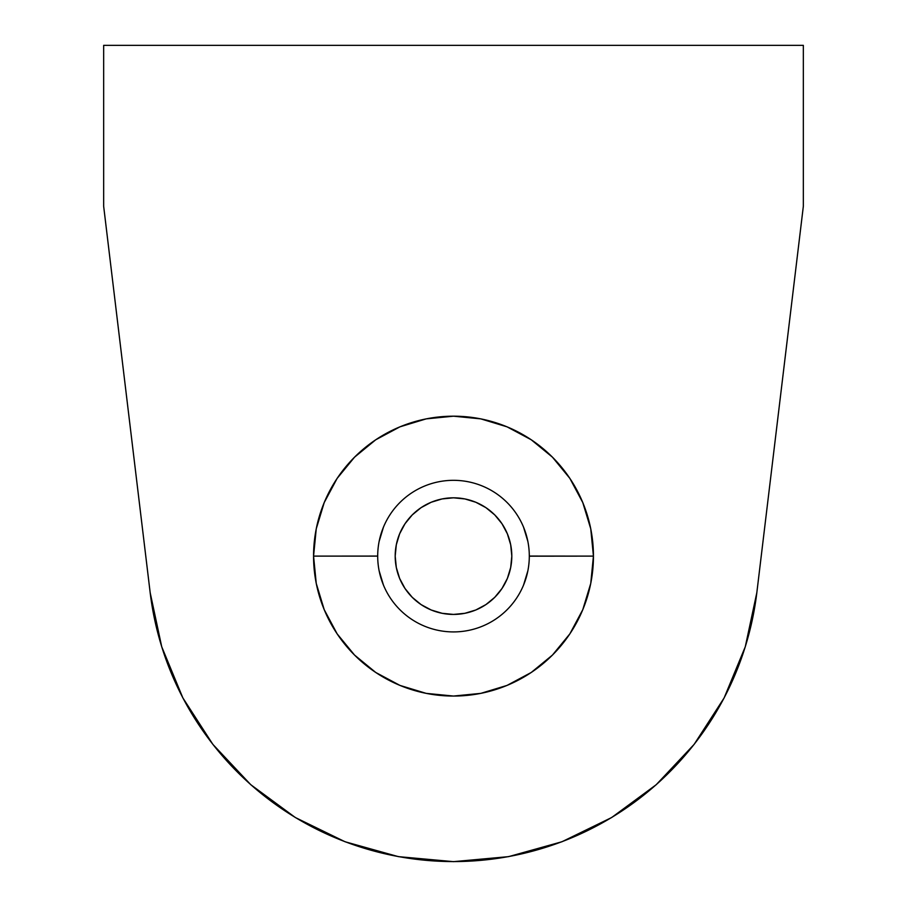 <?xml version="1.0" encoding="UTF-8"?>
<svg xmlns="http://www.w3.org/2000/svg" width="907" height="907" viewBox="0 0 907 907"><rect width="100%" height="100%" fill="white"/><g stroke="black" fill="none" stroke-linecap="round" stroke-linejoin="round"><path stroke-width="1.36" d="M377.697 556.184L377.697 556.116A75.803 75.803 0 0 1 453.5 480.325A75.803 75.803 0 0 1 529.303 556.116A75.803 75.803 0 0 0 453.5 480.325A75.803 75.803 0 0 0 377.697 556.116L313.561 556.116A139.939 139.939 0 0 1 453.5 416.188A139.939 139.939 0 0 1 593.439 556.116L529.303 556.184M395.191 556.116A58.309 58.309 0 0 1 453.5 497.818A58.309 58.309 0 0 1 511.809 556.116L510.686 544.744L507.364 533.804L501.979 523.724L494.734 514.893L485.891 507.637L475.812 502.251L464.872 498.929L453.5 497.818L442.128 498.929L431.188 502.251L421.109 507.637L412.266 514.893L405.021 523.724L399.636 533.804L396.314 544.744L395.191 556.116L396.314 567.499L399.636 578.439L405.021 588.518L412.266 597.35L421.109 604.606L431.188 609.992L442.128 613.302L453.5 614.424L464.872 613.302L475.812 609.992L485.891 604.606L494.734 597.35L501.979 588.518L507.364 578.439L510.686 567.499L511.809 556.116A58.309 58.309 0 0 1 453.5 614.424A58.309 58.309 0 0 1 395.191 556.116M150.165 592.634L103.659 206.274L103.659 45.35L803.341 45.35L803.341 206.274L756.835 592.634L745.282 646.748L724.149 697.891L694.127 744.386L656.226 784.702L611.669 817.524L561.921 841.764L508.612 856.639L453.5 861.65L398.388 856.639L345.079 841.764L295.331 817.524L250.774 784.702L212.873 744.386L182.851 697.891L161.718 646.748L150.165 592.634L103.659 206.274L103.659 45.35L803.341 45.35L803.341 206.274L756.835 592.634A305.534 305.534 0 0 1 150.165 592.634M529.303 556.059L593.439 556.116L590.752 528.815L582.782 502.569L569.857 478.374L552.454 457.173L531.241 439.77L507.047 426.834L480.801 418.875L453.5 416.188L426.199 418.875L399.953 426.834L375.759 439.77L354.546 457.173L337.143 478.374L324.218 502.569L316.248 528.815L313.561 556.116L316.248 583.416L324.218 609.674L337.143 633.868L354.546 655.069L375.759 672.472L399.953 685.409L426.199 693.367L453.5 696.054L480.801 693.367L507.047 685.409L531.241 672.472L552.454 655.069L569.857 633.868L582.782 609.674L590.752 583.416L593.439 556.116A139.939 139.939 0 0 1 453.5 696.054A139.939 139.939 0 0 1 313.561 556.116L377.697 556.059M724.149 697.891L745.282 646.748M379.16 541.332L383.468 527.114M523.532 527.114L527.84 541.332M527.84 570.911L523.532 585.128M383.468 585.128L379.16 570.911M510.686 544.744L507.364 533.804L501.979 523.724M475.812 502.251L464.872 498.929L453.5 497.818L442.128 498.929L431.188 502.251M396.314 567.499L399.636 578.439M412.266 597.35L421.109 604.606L431.188 609.992L442.128 613.302L453.5 614.424L464.872 613.302L475.812 609.992L485.891 604.606L494.734 597.35M529.303 556.116A75.803 75.803 0 0 1 453.5 631.918A75.803 75.803 0 0 1 377.697 556.116A75.803 75.803 0 0 0 453.5 631.918A75.803 75.803 0 0 0 529.303 556.116"/></g></svg>
